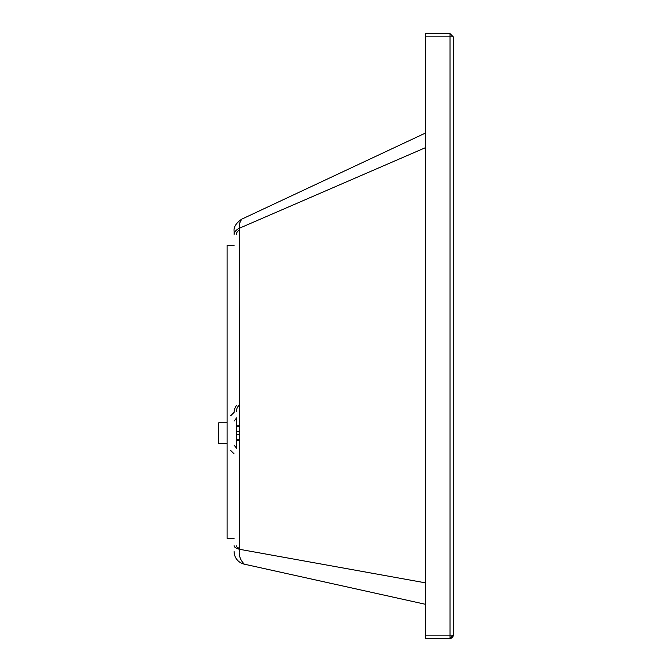 <?xml version="1.0" encoding="UTF-8"?>
<svg xmlns="http://www.w3.org/2000/svg" width="672" height="672" viewBox="0 0 672 672"><rect width="100%" height="100%" fill="white"/><g stroke="black" fill="none" stroke-linecap="round" stroke-linejoin="round"><path stroke-width="1.01" d="M236.418 418.152L236.418 448.039M241.626 219.215L239.702 223.003L239.383 228.236A13.062 8.156 180 0 0 234.083 234.797L234.083 231.244M234.083 412.49A13.062 12.113 180 0 1 236.418 405.586M425.317 133.123L241.609 219.223C236.082 223.146 233.57 227.086 234.083 231.05M425.317 147.731L239.383 228.236C240.24 286.448 239.459 332.447 239.677 387.181L239.509 549.293A13.062 4.511 180 0 1 234.083 545.639M234.083 551.426A13.062 13.062 180 0 0 244.322 564.178L359.344 589.646L244.322 564.178C240.08 559.868 238.476 554.904 239.509 549.293L425.317 582.826M239.392 230.076A9.332 5.838 180 0 0 236.418 234.352M236.418 545.908A9.332 3.234 0 0 0 239.501 548.31M239.677 404.821A9.332 8.652 0 0 0 236.418 411.39M234.083 245.389L227.086 245.389L227.086 538.373L234.083 538.373M453.306 36.868L453.306 635.132L450.038 635.132L450.038 36.868L453.306 36.868L450.038 33.6L425.317 33.6L425.317 635.132L450.038 635.132L450.038 638.4A3.268 3.268 180 0 0 453.306 635.132L450.038 638.4L425.317 638.4L425.317 635.132M425.317 604.262L359.344 589.646M227.086 422.831L218.694 422.831L218.694 443.352L227.086 443.352M234.083 421.075L236.662 417.841L236.662 448.342L234.083 445.108M239.694 439.723L236.662 439.723M236.662 434.725L239.694 434.725M239.694 440.378L236.662 440.378M239.686 425.888L236.662 425.888M239.686 426.552L236.662 426.552M239.686 425.804L236.662 425.804M239.686 431.483L236.662 431.483M425.317 36.868L450.038 36.868L450.038 33.6M230.824 415.624L234.083 412.356M230.824 450.601L234.083 453.869M450.038 638.4L425.317 638.4"/></g></svg>
